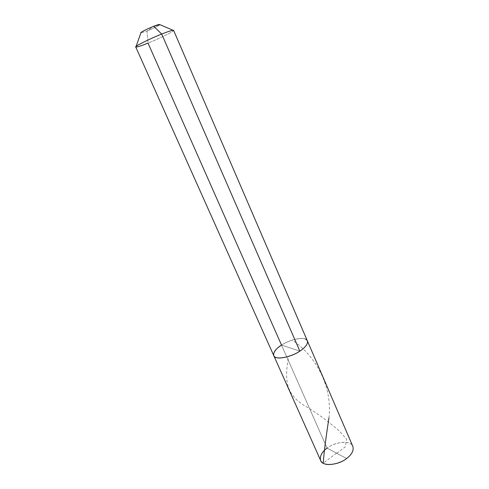 <?xml version="1.0" encoding="UTF-8"?>
<svg xmlns="http://www.w3.org/2000/svg" width="489" height="489" viewBox="0 0 489 489"><rect width="100%" height="100%" fill="white"/><g stroke="black" fill="none" stroke-linecap="round" stroke-linejoin="round"><path stroke-width="0.37" stroke-dasharray="2.44 1.83" d="M346.64 458.517L327.08 448.126L281.523 345.081C290.747 338.828 306.469 336.12 307.373 340.839C306.469 336.12 290.747 338.828 281.523 345.081L299.861 351.145L281.523 345.081L327.08 448.126L346.64 458.517C353.73 453.603 355.259 445.522 349.849 443.425C345.283 440.675 333.284 443.199 327.08 448.126C335.601 441.414 351.261 440.198 352.838 446.384M273.748 355.601C273.082 352.41 275.674 348.901 281.523 345.081C288.247 340.497 300.466 337.166 304.714 338.834C309.482 341.12 307.868 345.228 299.861 351.145C307.868 345.228 309.482 341.12 304.714 338.834C300.466 337.166 288.247 340.497 281.523 345.081L299.861 351.145L281.523 345.081L148.033 43.118C161.083 37.904 177.684 29.474 173.002 30.251M320.662 460.504C319.513 456.323 321.652 452.197 327.08 448.126M173.607 30.355C175.062 30.819 159.469 38.57 148.033 43.118L146.981 31.082C152.495 28.943 160.172 25.067 159.799 24.603C160.172 25.067 152.495 28.943 146.981 31.082L140.856 32.922L146.981 31.082L153.723 26.284L146.981 31.082L148.033 43.118C140.832 46.003 136.737 47.292 135.746 46.975M336.548 453.156L323.198 463.175M328.95 417.918C332.514 387.092 316.701 356.56 292.202 340.081M336.744 453.26L345.277 446.854L346.64 439.122L338.853 430.564C327.049 420.424 315.796 412.239 305.087 406.011C286.957 395.026 283.767 382.123 288.681 356.395"/><path stroke-width="0.73" d="M159.451 24.456L173.002 30.251C170.985 30.581 167.214 31.846 161.706 34.059C151.81 37.934 136.889 45.208 136.076 46.461C135.166 47.763 139.151 46.644 148.033 43.118L281.523 345.081C274.231 349.464 271.083 356.078 275.973 357.435C279.904 359.403 292.862 356.029 299.861 351.145C292.862 356.029 279.904 359.403 275.973 357.435C271.083 356.078 274.231 349.464 281.523 345.081C275.674 348.901 273.082 352.41 273.748 355.601C274.402 360.222 290.527 357.636 299.861 351.145C305.552 347.331 308.058 343.895 307.373 340.839C308.058 343.895 305.552 347.331 299.861 351.145L161.706 34.059C168.784 31.241 172.751 30.006 173.607 30.355L352.838 446.384C353.969 450.406 351.903 454.446 346.64 458.517C338.064 465.504 322 466.524 320.662 460.504L135.746 46.975C133.992 46.681 149.97 38.686 161.706 34.059L153.723 26.284C147.568 28.668 139.499 32.836 140.856 32.922L140.985 32.561C141.449 31.816 148.815 28.166 153.723 26.284L159.799 24.603C159.591 24.224 157.568 24.786 153.723 26.284L161.706 34.059L299.861 351.145C290.527 357.636 274.402 360.222 273.748 355.601M327.08 448.126C320.264 452.716 318.015 460.742 323.198 463.175C327.489 466.249 340.21 463.774 346.64 458.517M323.198 463.175C323.975 452.661 325.894 437.576 328.95 417.918M136.076 46.461L140.985 32.561"/></g></svg>
